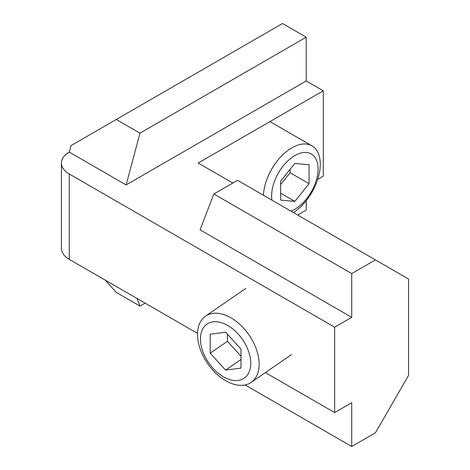 <?xml version="1.0" encoding="UTF-8"?>
<svg xmlns="http://www.w3.org/2000/svg" width="470" height="470" viewBox="0 0 470 470"><rect width="100%" height="100%" fill="white"/><g stroke="black" fill="none" stroke-linecap="round" stroke-linejoin="round"><path stroke-width="0.7" d="M271.96 200.173A32.841 18.959 -60 0 1 271.625 195.82A32.841 18.959 -60 0 1 296.165 154.883A32.841 18.959 -60 0 1 317.92 172.132A32.841 18.959 -60 0 1 290.912 211.112M280.631 200.097L280.631 181.144L294.849 163.454L309.066 164.723L309.066 183.682L294.849 201.371L280.631 200.097M263.447 195.256A40.214 23.218 -60 0 1 281.683 155.87A40.214 23.218 -60 0 1 311.945 145.853A40.214 23.218 -60 0 1 318.396 177.061A40.214 23.218 -60 0 1 293.409 212.552M290.108 169.353L290.108 172.737L309.066 183.682M290.108 172.737L280.631 184.528M280.631 193.158L294.849 201.371M250.757 363.339A32.841 20.539 55.5 0 1 213.022 368.28A32.841 20.539 55.5 0 1 213.022 321.838A32.841 20.539 55.5 0 1 250.757 363.339M240.998 349.134L240.998 368.092L225.6 370.107L210.196 353.17L210.196 334.211L225.6 332.196L240.998 349.134M259.14 364.191A40.214 25.151 55.5 0 1 251.127 382.398A40.214 25.151 55.5 0 1 207.611 363.527A40.214 25.151 55.5 0 1 205.537 316.14A40.214 25.151 55.5 0 1 239.442 324.024A40.214 25.151 55.5 0 1 259.14 364.191M240.998 359.509L225.6 370.107M240.998 356.237L227.427 341.308L210.196 353.17M227.427 341.308L227.427 334.205M145.095 303.127L139.972 306.082L116.278 292.405L105.274 280.144M306.223 200.696L306.223 210.102L297.692 215.025M139.972 306.082L137.034 298.474M282.523 23.5L116.278 119.48L139.972 133.163L306.223 37.183L282.523 23.5M232.82 183.047L198.17 163.043L323.284 90.81L306.223 80.958L126.136 184.927L69.266 152.098L70.999 145.624L116.278 119.48M126.136 184.927L139.972 133.163M306.223 80.958L306.223 37.183M265.391 372.581L334.658 412.572L334.658 327.202L69.266 173.982L69.266 259.352L197.541 333.412M334.658 327.202L351.719 317.356L351.719 273.575L375.413 259.898L408.583 279.051L408.583 375.36L375.413 432.817L351.719 446.5L245.087 384.936M69.266 152.098A26.808 15.475 0 0 0 61.417 163.043A26.808 15.475 0 0 0 69.266 173.982M61.417 163.043L61.417 248.407A26.808 15.475 0 0 0 69.266 259.352M375.413 259.898L237.562 180.31L213.862 193.993L351.719 273.575M351.719 446.5L351.719 402.72L334.658 412.572M351.719 317.356L200.067 229.801L213.862 193.993M323.284 90.81L323.284 176.174L317.697 179.399M311.945 145.853L269.945 121.601M251.127 382.398L291.471 354.639M205.537 316.14L245.881 288.38"/></g></svg>
